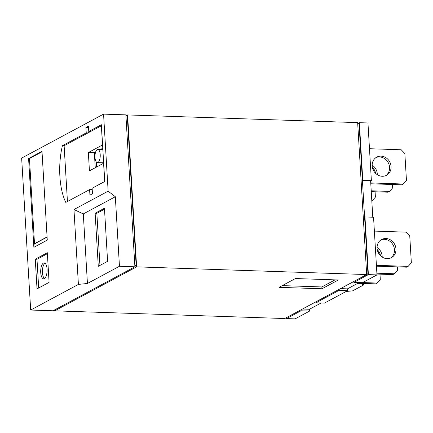 <?xml version="1.0" encoding="UTF-8"?>
<svg xmlns="http://www.w3.org/2000/svg" width="433" height="433" viewBox="0 0 433 433"><rect width="100%" height="100%" fill="white"/><g stroke="black" fill="none" stroke-linecap="round" stroke-linejoin="round"><path stroke-width="0.65" d="M372.163 165.114A10.311 9.201 -118.2 0 1 377.289 173.92A10.311 9.201 -118.2 0 1 377.305 174.699M372.342 167.241A10.311 9.201 -118.2 0 1 375.633 173.368M377.056 247.487A10.311 9.201 -118.2 0 1 382.182 256.293A10.311 9.201 -118.2 0 1 382.198 257.067M377.235 249.614A10.311 9.201 -118.2 0 1 380.526 255.741M372.18 165.893A10.311 9.201 -118.2 0 1 376.742 157.125A10.311 9.201 -118.2 0 1 391.064 166.521A10.311 9.201 -118.2 0 1 386.496 175.289A10.311 9.201 -118.2 0 1 372.18 165.893M376.023 157.563A10.311 9.201 -118.2 0 1 389.576 167.322A10.311 9.201 -118.2 0 1 385.733 175.652M377.073 248.266A10.311 9.201 -118.2 0 1 381.641 239.498A10.311 9.201 -118.2 0 1 395.957 248.894A10.311 9.201 -118.2 0 1 391.394 257.662A10.311 9.201 -118.2 0 1 377.073 248.266M380.916 239.936A10.311 9.201 -118.2 0 1 394.468 249.695A10.311 9.201 -118.2 0 1 390.626 258.025M45.01 263.215A7.967 3.188 -88.1 0 0 42.445 272.611A7.967 3.188 -88.1 0 0 44.496 278.554M40.729 272.557A7.967 3.188 91.9 0 1 44.161 262.896A7.967 3.188 91.9 0 1 47.056 269.158A7.967 3.188 91.9 0 1 43.625 278.82A7.967 3.188 91.9 0 1 40.729 272.557M100.207 154.646A6.56 2.625 91.9 0 1 97.382 162.602A6.56 2.625 91.9 0 1 94.995 157.444A6.56 2.625 91.9 0 1 97.82 149.488A6.56 2.625 91.9 0 1 100.207 154.646M97.382 162.602L103.39 162.808A6.56 2.625 -88.1 0 0 103.649 162.781M126.425 115.557L127.6 114.929L357.653 122.626L366.675 274.554L284.762 318.531L54.71 310.834L54.655 309.882M127.6 114.929L136.622 266.858L366.675 274.554M54.71 310.834L136.622 266.858M125.922 115.541L127.253 115.584L136.168 265.689L134.88 266.376M295.42 278.543L338.341 279.978L321.957 288.773L279.036 287.339L295.42 278.543M366.637 273.856L367.969 273.9L364.597 217.155L359.049 123.8L357.718 123.757M367.969 273.9L286.738 317.47M134.836 265.64L136.168 265.689M335.028 279.87L321.849 286.944L321.957 288.773M321.849 286.944L282.24 285.618M362.421 180.545L362.794 180.345L359.368 122.685L357.707 123.573M353.821 281.493L353.875 282.408L368.396 274.614L364.97 216.955L364.597 217.155M286.424 317.638L286.484 318.585L301 310.791L300.946 309.876M315.841 301.882L315.895 302.797L338.979 290.402L338.925 289.488M103.563 114.123L125.879 114.869L134.907 266.804L52.994 310.775L30.678 310.028L21.65 158.099L103.563 114.123L108.142 191.175L115.324 196.728L119.454 266.284L87.434 283.474L78.405 284.405L30.678 310.028M359.368 122.685L367.953 122.972L371.379 180.631L362.794 180.345M362.432 180.756L370.632 181.032L371.379 180.631M364.97 216.955L373.555 217.242L376.975 274.901L368.396 274.614M372.781 217.214L370.632 181.032M353.875 282.408L362.459 282.695L376.975 274.901M301 310.791L309.584 311.078L309.476 309.249L302.548 309.016M286.484 318.585L295.068 318.877L309.584 311.078M315.895 302.797L324.479 303.084L347.564 290.695L338.979 290.402M309.476 309.249L321.167 302.976M347.564 290.695L347.455 288.86L340.527 288.627M347.455 288.86L359.146 282.587M134.907 266.804L119.454 266.284M101.387 124.736L104.759 181.481L92.137 188.258L92.462 193.751L89.934 195.11L89.604 189.616L65.794 202.4A44.989 18.007 91.9 0 1 62.422 145.656L86.232 132.871L85.907 127.378L88.44 126.019L88.765 131.513L101.387 124.736M41.996 151.334L47.267 240.109L33.866 247.308L28.589 158.527L41.996 151.334M47.327 252.737L49.091 282.386L37.027 288.865L35.262 259.21L47.327 252.737M78.405 284.405L73.956 209.529L108.142 191.175M87.434 283.474L83.304 213.918L115.324 196.728M107.595 261.321L104.445 208.235L95.136 213.231L98.286 266.317L107.595 261.321M346.091 291.479L352.657 290.852L363.601 284.974L361.658 284.059L356.705 283.896M373.863 171.165L373.803 170.229L372.948 169.341M371.801 200.668L372.191 200.679L375.406 197.134L375.086 191.776M378.756 253.532L378.702 252.601L377.841 251.714M362.692 282.57L377.083 283.052L380.298 279.507L379.979 274.149M357.885 283.263L375.595 283.853L377.083 283.052M371.211 190.796L389.462 191.408L392.682 187.862L392.482 184.501M371.265 191.646L387.973 192.209L389.462 191.408M376.878 273.196L394.36 273.78L397.575 270.235L397.375 266.874M376.926 274.046L392.866 274.576L394.36 273.78M370.745 182.926L403.242 184.014L406.457 180.464L404.855 153.558L401.207 149.78L369.479 148.719M370.794 183.776L401.748 184.81L403.242 184.014M376.407 265.321L408.135 266.382L411.35 262.836L409.753 235.931L406.1 232.153L374.377 231.092M376.461 266.171L406.647 267.183L408.135 266.382M101.446 125.738L90.481 131.572L88.765 131.513M85.907 127.378L88.527 127.47M86.232 132.871L87.953 132.931L64.144 145.71L62.422 145.656M64.144 145.71A44.989 18.007 -88.1 0 0 64.127 145.78L67.434 201.518M92.224 189.703L89.604 189.616M28.589 158.527L29.449 158.559L42.023 151.804M35.03 246.68L34.851 243.687L34.505 243.676L29.449 158.559M35.262 259.21L36.984 259.27L47.386 253.684M38.689 287.972L36.984 259.27M83.304 213.918L73.956 209.529M104.499 209.182L96.851 213.29L95.136 213.231M96.851 213.29L99.947 265.424M361.62 283.388L361.658 284.059M363.601 284.974L363.514 283.447M372.191 200.679L371.812 200.885M101.354 125.732L102.497 144.952L88.348 152.551L89.436 170.856L103.584 163.257L104.667 181.53M87.953 132.931L90.481 131.572M92.191 189.205L91.32 189.676M47.089 237.116L34.851 243.687M34.505 243.676L47.078 236.927M95.249 167.733L94.356 152.752L88.348 152.551M94.356 152.752L95.623 152.07M100.277 149.574L102.783 148.227M96.564 167.024L96.261 161.915M100.71 149.585L102.8 148.465M97.82 149.488L102.87 149.661"/></g></svg>
